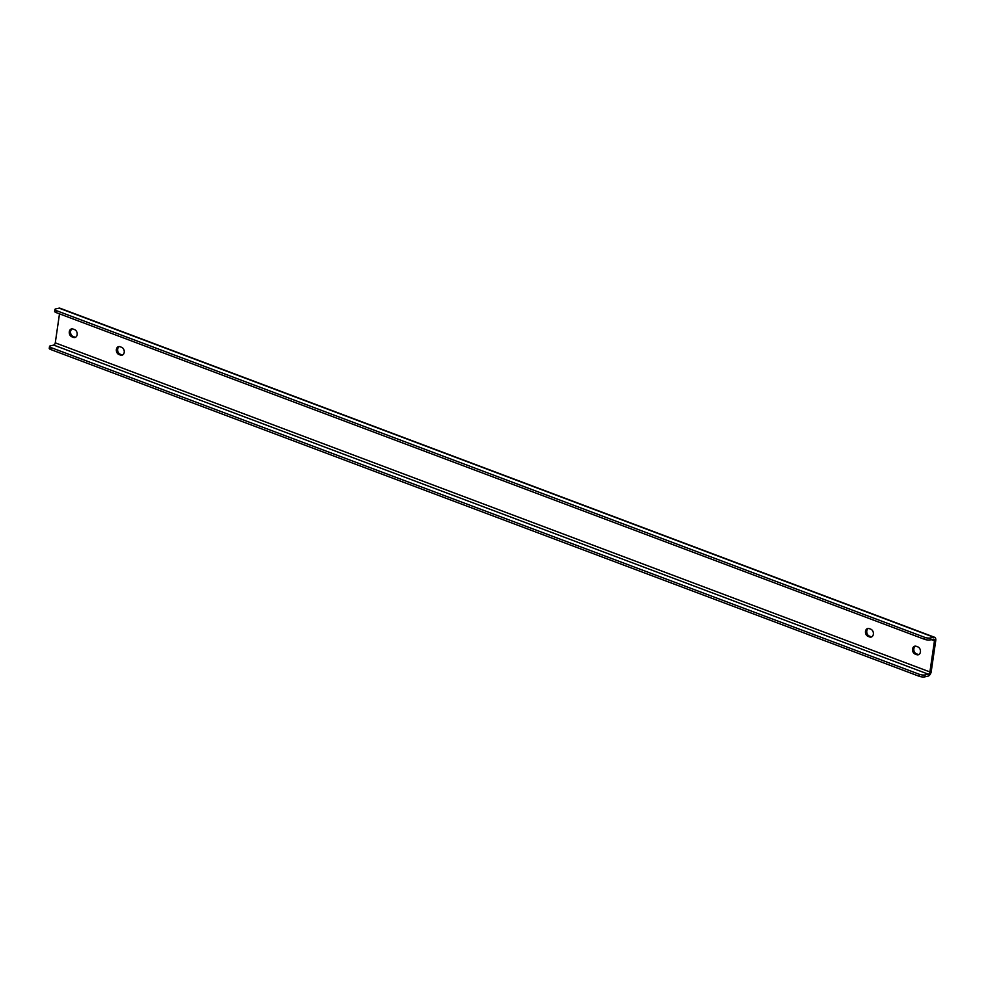 <?xml version="1.0" encoding="UTF-8"?>
<svg xmlns="http://www.w3.org/2000/svg" width="985" height="985" viewBox="0 0 985 985"><rect width="100%" height="100%" fill="white"/><g stroke="black" fill="none" stroke-linecap="round" stroke-linejoin="round"><path stroke-width="1.48" d="M73.444 337.387L71.868 336.796A4.1 3.14 77.4 0 1 69.258 332.659A4.1 3.14 77.4 0 1 71.548 328.904A4.1 3.14 77.4 0 1 73.013 329.027L74.577 329.618A4.1 3.14 77.4 0 1 77.199 333.755A4.1 3.14 77.4 0 1 74.909 337.51A4.1 3.14 77.4 0 1 73.444 337.387L74.737 337.104L73.161 336.513A4.1 3.14 77.4 0 1 70.588 332.795A4.1 3.14 77.4 0 1 72.213 328.855M869.213 628.602L870.789 629.193A4.1 3.14 77.4 0 1 873.399 633.33A4.1 3.14 77.4 0 1 871.109 637.086A4.1 3.14 77.4 0 1 869.644 636.963L868.08 636.372A4.1 3.14 77.4 0 1 865.458 632.235A4.1 3.14 77.4 0 1 867.748 628.479A4.1 3.14 77.4 0 1 869.213 628.602M916.284 646.308L917.848 646.899A4.1 3.14 77.4 0 1 920.47 651.036A4.1 3.14 77.4 0 1 918.18 654.791A4.1 3.14 77.4 0 1 916.715 654.668L915.151 654.089A4.1 3.14 77.4 0 1 912.529 649.94A4.1 3.14 77.4 0 1 914.819 646.185A4.1 3.14 77.4 0 1 916.284 646.308M120.502 355.105L118.939 354.514A4.1 3.14 77.4 0 1 116.329 350.364A4.1 3.14 77.4 0 1 118.606 346.609A4.1 3.14 77.4 0 1 120.071 346.732L121.647 347.323A4.1 3.14 77.4 0 1 124.258 351.46A4.1 3.14 77.4 0 1 121.968 355.216A4.1 3.14 77.4 0 1 120.502 355.105L121.795 354.809L120.232 354.218A4.1 3.14 77.4 0 1 117.646 350.512A4.1 3.14 77.4 0 1 119.271 346.56M931.33 639.659L934.457 640.841L929.914 671.942L55.271 342.854L59.494 313.846M75.537 337.276A4.1 3.14 77.4 0 1 74.737 337.104M871.737 636.852A4.1 3.14 77.4 0 1 870.937 636.679L869.373 636.088A4.1 3.14 77.4 0 1 866.788 632.37A4.1 3.14 77.4 0 1 868.413 628.43M918.808 654.557A4.1 3.14 77.4 0 1 918.008 654.385L916.444 653.794A4.1 3.14 77.4 0 1 913.858 650.088A4.1 3.14 77.4 0 1 915.484 646.135M122.596 354.982A4.1 3.14 77.4 0 1 121.795 354.809M934.457 640.841A2.056 1.182 110.6 0 0 933.891 639.203A2.056 1.182 110.6 0 0 933.448 639.179L930.222 639.905A4.1 1.182 -171.7 0 1 924.496 639.302L924.78 637.357L56.404 310.632A4.1 1.182 8.3 0 1 54.926 309.462A4.1 1.182 8.3 0 1 55.849 308.871L59.075 308.145L933.731 637.233A4.1 2.364 110.6 0 1 934.605 637.283A4.1 2.364 110.6 0 1 935.75 640.545L931.207 671.659A4.1 2.364 110.6 0 1 928.055 676.129L924.829 676.855A4.1 1.182 -171.7 0 1 919.103 676.252L919.387 674.306A4.1 1.182 8.3 0 0 925.112 674.91L928.338 674.183A2.056 1.182 110.6 0 0 929.914 671.942M55.271 342.854A2.056 1.182 -69.4 0 1 53.695 345.095L50.457 345.821A4.1 1.182 8.3 0 0 49.533 346.4A4.1 1.182 8.3 0 0 51.011 347.582L919.387 674.306M51.011 347.582L50.727 349.527L919.103 676.252M50.727 349.527A4.1 1.182 -171.7 0 1 49.25 348.345L49.533 346.4M59.075 308.145A4.1 2.364 -69.4 0 1 59.962 308.194L934.605 637.283M933.731 637.233L930.505 637.96L930.222 639.905M924.78 637.357A4.1 1.182 8.3 0 0 930.505 637.96M924.496 639.302L56.12 312.577A4.1 1.182 -171.7 0 1 54.643 311.408L54.926 309.462M53.695 345.095L928.338 674.183M925.112 674.91L924.829 676.855M56.404 310.632L56.12 312.577M118.939 354.514L120.232 354.218M916.715 654.668L918.008 654.385M915.151 654.089L916.444 653.794M869.644 636.963L870.937 636.679M868.08 636.372L869.373 636.088M71.868 336.796L73.161 336.513"/></g></svg>
